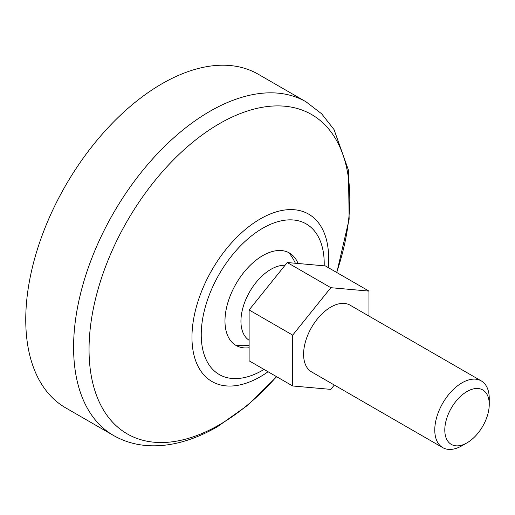 <?xml version="1.0" encoding="UTF-8"?>
<svg xmlns="http://www.w3.org/2000/svg" width="515" height="515" viewBox="0 0 515 515"><rect width="100%" height="100%" fill="white"/><g stroke="black" fill="none" stroke-linecap="round" stroke-linejoin="round"><path stroke-width="0.77" d="M368.965 316.075L368.965 291.097L330.83 287.692L292.694 335.13L292.694 385.98L330.83 389.385L334.325 385.033M292.694 385.98L249.112 360.815L249.112 309.966L287.248 262.528L325.377 265.933L368.965 291.097M442.752 447.638L311.569 371.901A38.522 22.242 -60 0 1 311.569 327.418A38.522 22.242 -60 0 1 350.091 305.176L481.274 380.913A38.522 22.242 -60 0 1 489.25 398.546L489.25 404.333A31.434 18.147 -60 0 1 467.021 442.836L462.013 445.726A38.522 22.242 -60 0 1 442.752 447.638A38.522 22.242 -60 0 1 442.752 403.155A38.522 22.242 -60 0 1 481.274 380.913M462.013 445.726L467.021 442.836A31.434 18.147 -60 0 1 444.793 429.999A31.434 18.147 -60 0 1 467.021 391.503A31.434 18.147 -60 0 1 489.25 404.333M249.112 340.267A42.372 24.463 -60 0 1 247.103 296.666A42.372 24.463 -60 0 1 285.04 265.27M249.112 347.734A53.38 30.816 -60 0 1 244.078 347.882A53.38 30.816 -60 0 1 236.037 283.81A53.38 30.816 -60 0 1 295.546 258.736A53.38 30.816 -60 0 1 298.063 263.493M113.48 435.458L65.643 407.841A192.61 111.201 -60 0 1 65.643 185.432A192.61 111.201 -60 0 1 258.247 74.231L306.09 101.848A192.61 111.201 -60 0 0 113.48 213.055A192.61 111.201 -60 0 0 113.48 435.458C124.797 441.922 137.26 445.359 150.863 445.778C161.24 446.08 171.862 444.696 182.728 441.638C194.316 438.368 205.903 433.379 217.491 426.684L248.037 405.022L276.664 376.723M287.248 262.528L330.83 287.692M249.112 309.966L292.694 335.13M264.053 369.442A86.958 50.206 -60 0 1 262.727 370.221A86.958 50.206 -60 0 1 201.243 334.023A86.958 50.206 -60 0 1 263.938 227.54A86.958 50.206 -60 0 1 324.193 265.83M268.051 371.753A96.646 55.8 -60 0 1 260.307 376.735A96.646 55.8 -60 0 1 192.011 334.261A96.646 55.8 -60 0 1 265.476 216.145A96.646 55.8 -60 0 1 328.203 267.568M276.497 376.626A184.383 106.457 -60 0 1 219.422 424.772A184.383 106.457 -60 0 1 90.531 325.989A184.383 106.457 -60 0 1 258.208 108.092A184.383 106.457 -60 0 1 336.649 272.441M235.613 345.192A57.783 57.783 0 0 0 249.112 345.372M295.385 263.255A57.783 57.783 0 0 0 288.986 252.749M336.816 272.538L349.144 219.171L348.449 170.156L334.042 129.587L321.65 113.789L306.09 101.848"/></g></svg>
